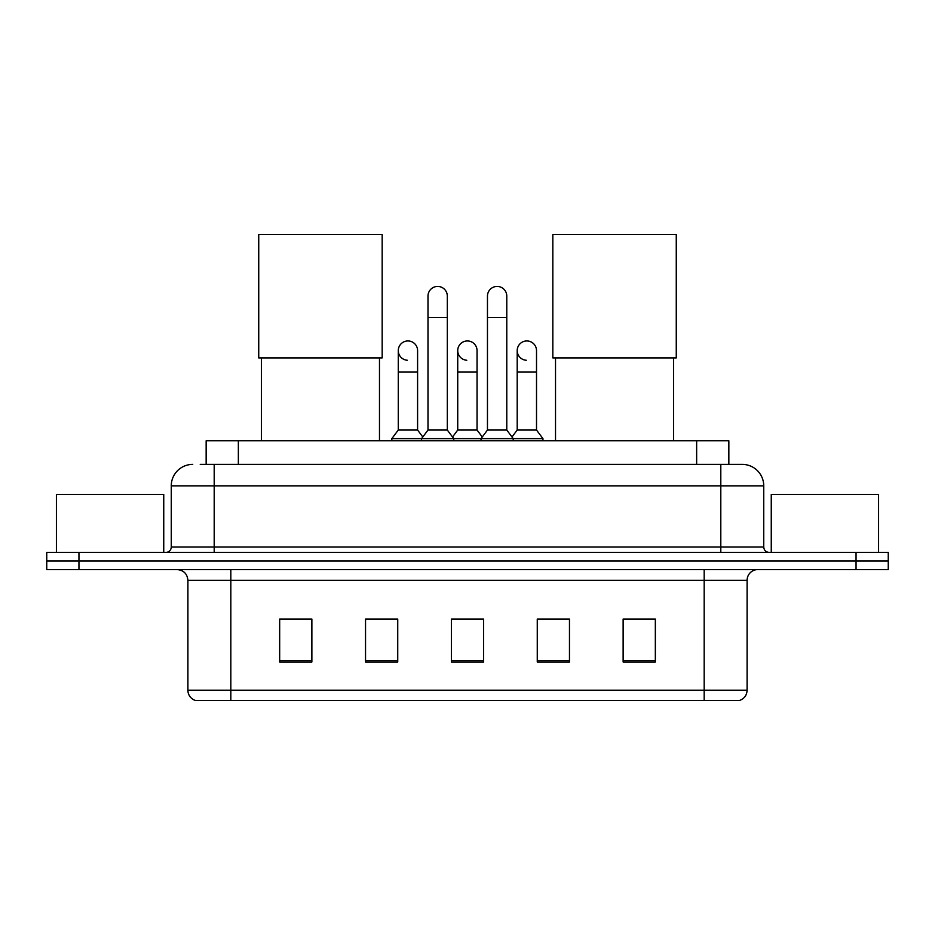 <?xml version="1.0" encoding="UTF-8"?>
<svg xmlns="http://www.w3.org/2000/svg" width="935" height="935" viewBox="0 0 935 935"><rect width="100%" height="100%" fill="white"/><g stroke="black" fill="none" stroke-linecap="round" stroke-linejoin="round"><path stroke-width="1.4" d="M206.156 464.391L206.156 440.771L728.844 440.771L728.844 464.391M200.733 464.391L734.758 464.391M200.242 464.391L214.197 464.391L214.197 485.849L171.257 485.849L171.257 547.033A5.365 5.365 0 0 1 165.892 552.398M192.727 464.391A21.47 21.47 0 0 0 171.257 485.849M742.273 464.391A21.47 21.47 0 0 1 763.743 485.849L720.803 485.849L720.803 464.391L741.946 464.391M763.743 485.849L763.743 547.033C764.059 550.294 765.847 552.082 769.108 552.398M78.949 552.398L46.75 552.398L46.75 560.988L78.949 560.988L46.75 560.988L46.75 569.579L78.949 569.579L78.949 560.988L856.051 560.988L78.949 560.988L78.949 552.398L856.051 552.398L856.051 560.988L888.25 560.988L856.051 560.988L856.051 569.579L78.949 569.579M856.051 569.579L888.25 569.579L888.25 552.398L856.051 552.398M747.1 690.217C746.808 695.36 744.237 698.796 739.375 700.525L704.172 700.525L704.172 690.217L747.1 690.217L747.1 580.308A10.729 10.729 0 0 1 757.841 569.579M704.172 700.525L195.625 700.525A10.729 10.729 0 0 1 187.9 690.217L187.9 580.308C187.257 573.786 183.681 570.21 177.159 569.579M655.33 661.992L655.33 619.052L623.131 619.052L623.131 661.992L655.33 661.992M569.462 661.992L569.462 619.052L537.263 619.052L537.263 661.992L569.462 661.992M311.869 661.992L311.869 619.052L279.67 619.052L279.67 661.992L311.869 661.992M397.737 661.992L397.737 619.052L365.538 619.052L365.538 661.992L397.737 661.992M483.605 661.992L483.605 619.052L451.395 619.052L451.395 661.992L483.605 661.992M187.9 690.217L230.828 690.217L230.828 700.525L216.312 700.525M684.864 700.525L250.136 700.525M456.654 619.274L478.124 619.274M311.869 619.274L279.67 619.274M655.33 619.274L623.131 619.274M163.742 552.398L163.742 494.44L56.416 494.44L56.416 552.398M261.414 357.906L261.414 440.771M379.481 357.906L379.481 440.771M258.738 234.475L382.17 234.475L382.17 357.906L258.738 357.906L258.738 234.475M555.519 357.906L555.519 440.771M673.586 357.906L673.586 440.771M552.83 234.475L676.262 234.475L676.262 357.906L552.83 357.906L552.83 234.475M427.996 317.549L447.316 317.549L447.316 430.042L427.996 430.042L427.996 296.091A9.666 9.666 0 0 1 438.27 286.449A9.666 9.666 0 0 1 447.316 296.091A9.666 9.666 0 0 0 438.27 286.449M427.996 430.042L421.556 438.632L421.556 440.771M447.316 430.042L453.755 438.632L391.835 438.632L391.835 440.771M487.462 430.042L487.462 317.549L506.782 317.549L506.782 430.042L487.462 430.042L481.022 438.632L453.755 438.632L453.755 440.771M487.462 317.549L487.462 296.091A9.666 9.666 0 0 1 497.736 286.449A9.666 9.666 0 0 1 506.782 296.091A9.666 9.666 0 0 0 497.736 286.449M506.782 430.042L513.221 438.632L481.022 438.632L481.022 440.771M536.515 430.042L536.515 372.083L517.195 372.083L517.195 430.042L536.515 430.042L542.954 438.632L513.221 438.632L513.221 440.771M407.321 360.255A9.666 9.666 0 0 1 398.275 350.613A9.666 9.666 0 0 1 408.537 340.971A9.666 9.666 0 0 1 417.594 350.613L417.594 372.083L398.275 372.083L398.275 350.613M417.594 372.083L417.594 430.042L398.275 430.042L398.275 372.083M398.275 430.042L391.835 438.632M417.594 430.042L422.795 436.984M466.787 360.255A9.666 9.666 0 0 1 457.729 350.613A9.666 9.666 0 0 1 468.003 340.971A9.666 9.666 0 0 1 477.049 350.613L477.049 372.083L457.729 372.083L457.729 350.613M477.049 372.083L477.049 430.042L457.729 430.042L457.729 372.083M457.729 430.042L452.528 436.984M477.049 430.042L482.261 436.984M526.253 360.255A9.666 9.666 0 0 1 517.195 350.613A9.666 9.666 0 0 1 527.457 340.971A9.666 9.666 0 0 1 536.515 350.613L536.515 372.083M517.195 430.042L511.994 436.984M542.954 438.632L542.954 440.771M878.584 552.398L878.584 494.44L771.258 494.44L771.258 552.398M238.355 464.391L238.355 440.771M696.645 464.391L696.645 440.771M214.197 552.398L214.197 547.033L763.743 547.033M171.257 547.033L214.197 547.033L214.197 485.849L720.803 485.849L720.803 552.398M704.172 569.579L704.172 580.308L187.9 580.308M747.1 580.308L704.172 580.308L704.172 690.217L230.828 690.217L230.828 569.579M483.605 660.496L451.395 660.496M397.737 660.496L365.538 660.496M311.869 660.496L279.67 660.496M569.462 660.496L537.263 660.496M655.33 660.496L623.131 660.496M447.316 317.549L447.316 296.091M506.782 317.549L506.782 296.091M517.195 372.083L517.195 350.613"/></g></svg>
